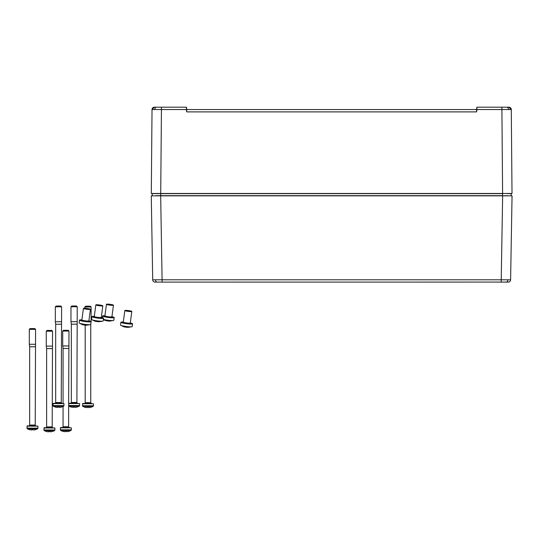 <?xml version="1.0" encoding="UTF-8"?>
<svg xmlns="http://www.w3.org/2000/svg" width="539" height="539" viewBox="0 0 539 539"><rect width="100%" height="100%" fill="white"/><g stroke="black" fill="none" stroke-linecap="round" stroke-linejoin="round"><path stroke-width="0.81" d="M155.07 282.106L508.439 282.079L155.07 282.106A2.351 2.351 0 0 1 152.712 279.788L151.264 195.832L512.05 195.832L510.601 279.788A2.351 2.351 0 0 1 508.257 282.106L496.837 282.106M152.712 279.788L510.601 279.788M507.307 193.629L511.188 193.629L511.167 195.67L509.813 195.832M508.91 107.2L502.503 107.2M476.584 109.552L476.921 107.2L508.937 107.2A2.351 2.351 0 0 1 511.289 109.532L511.302 110.677L511.289 109.532L476.9 109.532L476.564 111.89L476.584 109.552L186.73 109.552L186.555 107.355L186.75 111.89L186.42 109.532L161.437 109.532L160.716 193.474L151.304 193.474L152.025 109.532L154.376 107.2L161.437 107.2L154.403 107.2A2.351 2.351 0 0 0 152.025 109.532L154.781 109.525A2.351 1.664 -90 0 1 156.243 107.221M502.638 195.832L506.559 195.832L502.638 195.832L501.189 282.106M162.124 282.106L160.676 195.832L152.678 195.832M511.012 195.832L502.617 195.832L507.32 195.67M153.44 195.832L155.185 195.832M509.874 195.832L508.129 195.832M160.716 193.474L512.01 193.474L511.289 109.532L508.937 107.2L511.134 109.532M152.577 193.629L156.007 193.629M155.993 195.67L502.617 195.67L502.617 193.629L152.126 193.629L152.301 195.832M511.343 193.474L507.307 193.474M152.126 193.629L160.696 193.474L160.696 195.832M160.811 107.2L186.4 107.2L186.73 109.552M152.011 110.677L152.025 109.532L154.376 107.2M511.302 110.677L511.309 111.89M161.437 107.2L161.437 109.532L154.781 109.525M186.4 107.2L186.575 109.552M476.887 110.677L476.921 107.2M186.427 110.677L186.75 111.89L476.564 111.89L476.739 109.532M63.959 403.61L53.294 403.293L52.977 405.597L63.959 405.597L63.959 403.61L52.977 403.61M56.117 306.037L60.819 306.037L61.608 306.826L55.328 306.826L56.117 306.037M61.251 324.235L55.685 324.235L55.685 402.512A0.782 0.782 0 0 1 54.897 403.293L62.039 403.293A0.782 0.782 0 0 1 61.251 402.512L61.608 306.826M55.685 324.235L55.328 321.729L61.608 321.729M55.328 321.729L55.328 306.826M63.865 405.961L63.865 405.961A0.782 0.782 0 0 0 63.959 405.597M53.071 405.961L53.449 406.291L53.071 405.961A0.782 0.782 0 0 1 52.977 405.597M59.175 407.019L59.175 407.417L59.856 407.417A10.955 10.955 0 0 0 61.709 407.019L61.709 407.019A10.962 10.962 0 0 0 63.487 406.291L53.449 406.291A10.962 10.962 0 0 0 55.227 407.019L55.227 407.019A10.955 10.955 0 0 0 57.08 407.417L57.761 407.417L57.761 407.019A10.942 10.133 180 0 0 59.175 407.019A10.942 10.133 0 0 1 57.761 407.019M63.487 406.291L63.824 405.961L63.487 406.291M106.823 304.501A3.53 0.418 -172.4 0 1 106.453 304.259A3.53 0.418 -172.4 0 1 109.181 304.212A3.53 0.418 -172.4 0 1 113.082 304.946A3.53 0.418 -172.4 0 1 113.453 305.189A3.53 0.418 -172.4 0 1 110.731 305.236A3.53 0.418 -172.4 0 1 106.823 304.501M111.923 316.683A5.882 0.694 -172.4 0 1 113.567 317.141A5.882 0.694 -172.4 0 1 114.18 317.545A5.882 0.694 -172.4 0 1 109.639 317.619A5.882 0.694 -172.4 0 1 103.131 316.393A5.882 0.694 -172.4 0 1 102.518 315.995A5.882 0.694 -172.4 0 1 104.923 315.753M114.18 317.545L113.81 320.321A5.882 0.694 -172.4 0 1 113.635 320.462A5.882 0.694 -172.4 0 1 109.195 320.388A5.882 0.694 -172.4 0 1 103.394 319.378M105.428 320.483L107.167 320.927M109.835 321.116L106.372 320.766M54.897 427.986L44.232 427.676L43.915 429.974L54.897 429.974L54.897 427.986L43.915 427.986M47.055 330.42L51.757 330.42L52.546 331.202L46.266 331.202L47.055 330.42M52.189 348.618L46.623 348.618L46.623 426.888A0.782 0.782 0 0 1 45.835 427.676L52.977 427.676A0.782 0.782 0 0 1 52.189 426.888L52.546 331.202M46.623 348.618L46.266 346.105L52.546 346.105M46.266 346.105L46.266 331.202M54.803 430.344L54.803 430.344A0.782 0.782 0 0 0 54.897 429.974M44.009 430.344L44.387 430.668L44.009 430.344A0.782 0.782 0 0 1 43.915 429.974M50.114 431.395L50.114 431.8L50.794 431.8A10.955 10.955 0 0 0 52.647 431.395L52.647 431.395A10.962 10.962 0 0 0 54.426 430.668L44.387 430.668A10.962 10.962 0 0 0 46.165 431.395L46.165 431.395A10.955 10.955 0 0 0 48.018 431.8L48.699 431.8L48.699 431.395A10.942 10.133 180 0 0 50.114 431.395A10.942 10.133 0 0 1 48.699 431.395M54.426 430.668L54.762 430.344L54.426 430.668M96.191 305.141A3.53 0.418 -172.4 0 1 95.827 304.899A3.53 0.418 -172.4 0 1 98.549 304.852A3.53 0.418 -172.4 0 1 102.457 305.586A3.53 0.418 -172.4 0 1 102.828 305.829A3.53 0.418 -172.4 0 1 100.099 305.876A3.53 0.418 -172.4 0 1 96.191 305.141M101.292 317.323A5.882 0.694 -172.4 0 1 102.942 317.781A5.882 0.694 -172.4 0 1 103.555 318.185A5.882 0.694 -172.4 0 1 99.014 318.259A5.882 0.694 -172.4 0 1 92.506 317.033A5.882 0.694 -172.4 0 1 91.893 316.629A5.882 0.694 -172.4 0 1 94.298 316.393M103.555 318.185L103.185 320.961A5.882 0.694 -172.4 0 1 103.01 321.096A5.882 0.694 -172.4 0 1 97.977 320.961A5.882 0.694 -172.4 0 1 92.135 319.816A5.882 0.694 -172.4 0 1 91.657 319.587A5.882 0.694 -172.4 0 1 91.522 319.411L91.893 316.629M94.803 321.123L96.535 321.567M99.203 321.749L95.747 321.406M83.788 308.625A3.53 0.418 -172.4 0 1 83.417 308.382A3.53 0.418 -172.4 0 1 86.146 308.335A3.53 0.418 -172.4 0 1 90.047 309.069A3.53 0.418 -172.4 0 1 90.417 309.312A3.53 0.418 -172.4 0 1 87.695 309.359A3.53 0.418 -172.4 0 1 83.788 308.625M88.888 320.806A5.882 0.694 -172.4 0 1 90.532 321.264A5.882 0.694 -172.4 0 1 91.145 321.668A5.882 0.694 -172.4 0 1 86.611 321.743A5.882 0.694 -172.4 0 1 80.095 320.516A5.882 0.694 -172.4 0 1 79.482 320.112A5.882 0.694 -172.4 0 1 81.888 319.876M91.145 321.668L90.774 324.444A5.882 0.694 -172.4 0 1 90.599 324.586A5.882 0.694 -172.4 0 1 85.573 324.444A5.882 0.694 -172.4 0 1 79.725 323.299A5.882 0.694 -172.4 0 1 79.253 323.07A5.882 0.694 -172.4 0 1 79.112 322.895L79.482 320.112M82.393 324.606L84.131 325.051M86.799 325.233L83.336 324.889M125.196 310.76A3.53 0.418 -172.4 0 1 124.832 310.518A3.53 0.418 -172.4 0 1 127.554 310.471A3.53 0.418 -172.4 0 1 131.462 311.205A3.53 0.418 -172.4 0 1 131.826 311.448A3.53 0.418 -172.4 0 1 129.104 311.495A3.53 0.418 -172.4 0 1 125.196 310.76M130.297 322.942A5.882 0.694 -172.4 0 1 131.947 323.4A5.882 0.694 -172.4 0 1 132.554 323.804A5.882 0.694 -172.4 0 1 128.019 323.878A5.882 0.694 -172.4 0 1 121.504 322.652A5.882 0.694 -172.4 0 1 120.898 322.248A5.882 0.694 -172.4 0 1 123.303 322.012M132.554 323.804L132.19 326.58A5.882 0.694 -172.4 0 1 132.008 326.715A5.882 0.694 -172.4 0 1 126.982 326.58A5.882 0.694 -172.4 0 1 121.14 325.435A5.882 0.694 -172.4 0 1 120.662 325.206A5.882 0.694 -172.4 0 1 120.527 325.03L120.898 322.248M123.802 326.742L125.54 327.186M128.208 327.368L124.745 327.025M79.597 403.556L68.931 403.239L68.615 405.544L79.597 405.544L79.597 403.556L68.615 403.556M71.754 305.984L76.457 305.984L77.245 306.772L70.973 306.772L71.754 305.984M76.888 324.182L71.323 324.182L71.323 402.458A0.782 0.782 0 0 1 70.535 403.239L77.677 403.239A0.782 0.782 0 0 1 76.888 402.458L77.245 306.772M71.323 324.182L70.973 321.668L77.245 321.668M70.973 321.668L70.973 306.772M79.509 405.907L79.509 405.907A0.782 0.782 0 0 0 79.597 405.544M68.709 405.907L69.086 406.238L68.709 405.907A0.782 0.782 0 0 1 68.615 405.544M74.813 406.965L74.813 407.363L75.494 407.363A10.955 10.955 0 0 0 77.346 406.965L77.346 406.965A10.962 10.962 0 0 0 79.125 406.238L69.086 406.238A10.962 10.962 0 0 0 70.865 406.965L70.865 406.965A10.955 10.955 0 0 0 72.718 407.363L73.398 407.363L73.398 406.965A10.942 10.133 180 0 0 74.813 406.965A10.942 10.133 0 0 1 73.398 406.965M79.125 406.238L79.462 405.907L79.125 406.238M71.343 427.838L60.671 427.521L60.361 429.826L71.343 429.826L71.343 427.838L60.361 427.838M63.494 330.272L68.204 330.272L68.985 331.054L62.713 331.054L63.494 330.272M63.063 406.494L63.063 426.74A0.782 0.782 0 0 1 62.281 427.521L69.416 427.521A0.782 0.782 0 0 1 68.635 426.74L68.635 405.705M68.635 403.448L68.985 331.054M63.063 403.293L63.063 348.464L68.635 348.464M63.063 348.464L62.713 345.957L68.985 345.957M62.713 345.957L62.713 331.054M71.249 430.189L71.249 430.189A0.782 0.782 0 0 0 71.343 429.826M60.449 430.189L60.833 430.52L60.449 430.189A0.782 0.782 0 0 1 60.361 429.826M66.553 431.247L66.553 431.651L67.24 431.651A10.955 10.955 0 0 0 69.093 431.247L69.093 431.247A10.962 10.962 0 0 0 70.872 430.52L60.833 430.52A10.962 10.962 0 0 0 62.605 431.247L62.605 431.247A10.955 10.955 0 0 0 64.458 431.651L65.145 431.651L65.145 431.247A10.942 10.133 180 0 0 66.553 431.247A10.942 10.133 0 0 1 65.145 431.247M93.463 403.765L82.797 403.455L82.48 405.752L93.463 405.752L93.463 403.765L82.48 403.765M85.62 306.199L90.323 306.199L91.111 306.981L84.832 306.981L85.62 306.199M85.189 325.179L85.189 402.667A0.782 0.782 0 0 1 84.401 403.455L91.542 403.455A0.782 0.782 0 0 1 90.754 402.667L90.754 324.491M91.111 321.567L91.111 306.981M84.832 308.234L84.832 306.981M93.368 406.123L93.368 406.123A0.782 0.782 0 0 0 93.463 405.752M82.568 406.123L82.952 406.453L82.568 406.123A0.782 0.782 0 0 1 82.48 405.752M88.679 407.174L88.679 407.578L89.359 407.578A10.955 10.955 0 0 0 91.212 407.174L91.212 407.174A10.962 10.962 0 0 0 92.991 406.453L82.952 406.453A10.962 10.962 0 0 0 84.731 407.174L84.731 407.174A10.955 10.955 0 0 0 86.584 407.578L87.264 407.578L87.264 407.174A10.942 10.133 180 0 0 88.679 407.174A10.942 10.133 0 0 1 87.264 407.174M92.991 406.453L93.328 406.123L92.991 406.453M37.932 426.154L27.267 425.837L26.95 428.141L37.932 428.141L37.932 426.154L26.95 426.154M30.09 328.581L34.792 328.581L35.581 329.369L29.301 329.369L30.09 328.581M35.224 346.779L29.658 346.779L29.658 425.055A0.782 0.782 0 0 1 28.87 425.837L36.012 425.837A0.782 0.782 0 0 1 35.224 425.055L35.581 329.369M29.658 346.779L29.301 344.273L35.581 344.273M29.301 344.273L29.301 329.369M37.838 428.505L37.838 428.505A0.782 0.782 0 0 0 37.932 428.141M27.044 428.505L27.422 428.835L27.044 428.505A0.782 0.782 0 0 1 26.95 428.141M33.148 429.563L33.148 429.96L33.829 429.96A10.955 10.955 0 0 0 35.682 429.563L35.682 429.563A10.962 10.962 0 0 0 37.46 428.835L27.422 428.835A10.962 10.962 0 0 0 29.2 429.563L29.2 429.563A10.955 10.955 0 0 0 31.053 429.96L31.734 429.96L31.734 429.563A10.942 10.133 180 0 0 33.148 429.563A10.942 10.133 0 0 1 31.734 429.563M37.46 428.835L37.797 428.505L37.46 428.835M155.468 279.808A2.351 1.664 90 0 0 156.573 281.964M507.846 279.808A2.351 1.664 90 0 1 506.741 281.964M508.533 109.525A2.351 1.664 -90 0 0 507.078 107.221M501.883 107.2L502.597 193.474M55.685 402.512L61.251 402.512M105.28 316.083A3.53 0.418 -172.4 0 1 104.916 315.841L104.721 316.13L105.26 316.076A3.53 0.418 -172.4 0 0 109.188 316.817A3.53 0.418 -172.4 0 0 111.91 316.77L111.795 316.999M111.977 317.053A4.002 0.472 -172.4 0 1 110.037 317.417A4.002 0.472 -172.4 0 1 104.802 316.514A4.002 0.472 -172.4 0 1 105.24 316.063M46.623 426.888L52.189 426.888M102.828 305.829L101.285 317.41A3.53 0.418 -172.4 0 1 98.563 317.451A3.53 0.418 -172.4 0 1 94.655 316.716A3.53 0.418 -172.4 0 1 94.285 316.474L94.089 316.77L94.635 316.71M101.352 317.687A4.002 0.472 -172.4 0 1 99.412 318.057A4.002 0.472 -172.4 0 1 94.177 317.154A4.002 0.472 -172.4 0 1 94.608 316.703M82.245 320.206A3.53 0.418 -172.4 0 1 81.881 319.964L81.685 320.254L82.224 320.193A3.53 0.418 -172.4 0 0 86.152 320.941A3.53 0.418 -172.4 0 0 88.874 320.894L88.76 321.123M88.942 321.177A4.002 0.472 -172.4 0 1 87.001 321.54A4.002 0.472 -172.4 0 1 81.766 320.638A4.002 0.472 -172.4 0 1 82.204 320.186M131.826 311.448L130.283 323.029A3.53 0.418 -172.4 0 1 127.561 323.07A3.53 0.418 -172.4 0 1 123.653 322.335A3.53 0.418 -172.4 0 1 123.29 322.093L123.094 322.389L123.633 322.329M130.35 323.306A4.002 0.472 -172.4 0 1 128.41 323.676A4.002 0.472 -172.4 0 1 123.175 322.773A4.002 0.472 -172.4 0 1 123.613 322.322M71.323 402.458L76.888 402.458M63.063 426.74L68.635 426.74M85.189 402.667L90.754 402.667M29.658 425.055L35.224 425.055M106.453 304.259L104.916 315.841M102.518 315.995L102.309 317.572M103.367 319.607L105.145 320.402M113.635 320.462L109.37 321.15M113.453 305.189L111.91 316.77M95.827 304.899L94.285 316.474M91.657 319.587L94.52 321.035M103.01 321.096L98.745 321.783M83.417 308.382L81.881 319.964M79.253 323.07L82.11 324.518M90.599 324.586L86.334 325.273M90.417 309.312L88.874 320.894M124.832 310.518L123.29 322.093M120.662 325.206L123.519 326.654M132.008 326.715L127.75 327.402"/></g></svg>
